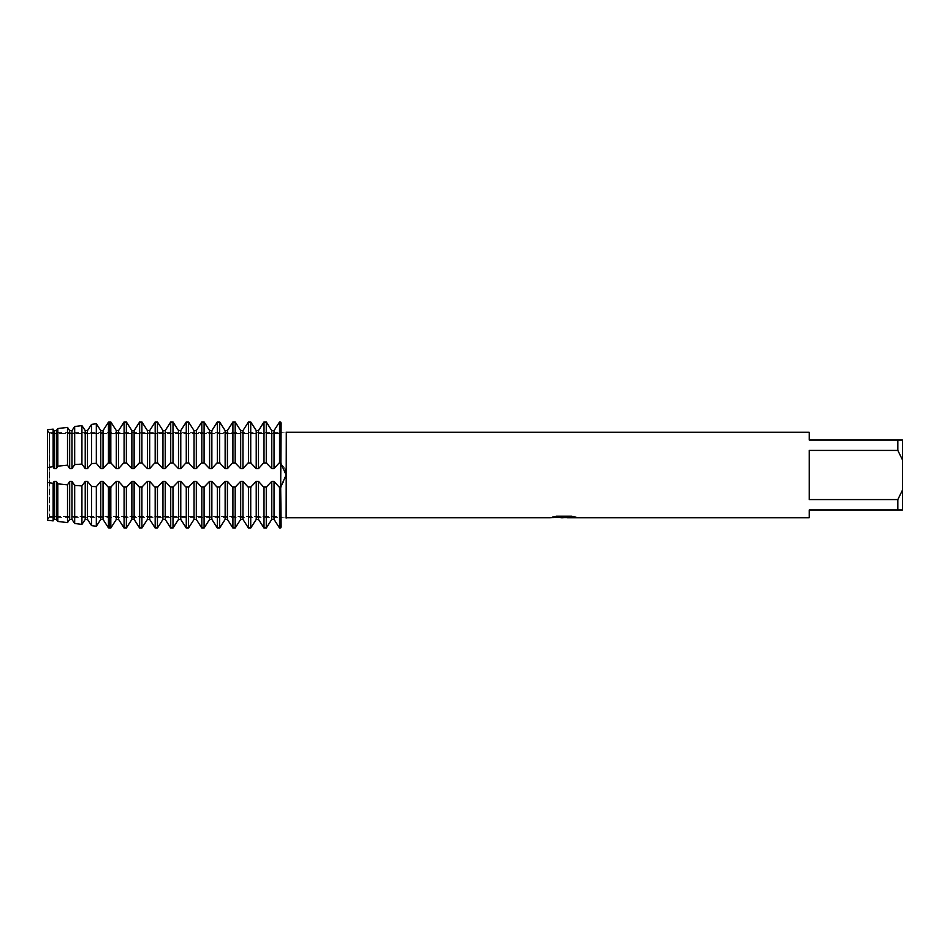 <?xml version="1.0" encoding="UTF-8"?>
<svg xmlns="http://www.w3.org/2000/svg" width="950" height="950" viewBox="0 0 950 950"><rect width="100%" height="100%" fill="white"/><g stroke="black" fill="none" stroke-linecap="round" stroke-linejoin="round"><path stroke-width="0.71" stroke-dasharray="4.75 3.56" d="M285.273 469.11L280.678 462.887L280.678 487.113L285.891 478.147M286.081 476.413L286.128 475M286.128 431.918A33.535 33.535 0 0 1 280.678 432.357L280.678 462.887L279.003 463.101L274.039 468.647L271.771 468.647L266.273 462.887L263.459 463.101L258.495 468.647L256.227 468.647L250.729 462.887L247.914 463.101L242.951 468.647L240.683 468.647L235.184 462.887L232.37 463.101L227.406 468.647L225.138 468.647L219.628 462.887L216.826 463.101L211.862 468.647L209.594 468.647L204.084 462.887L201.281 463.101L196.317 468.647L194.049 468.647L188.539 462.887L185.737 463.101L180.773 468.647L178.505 468.647L172.995 462.887L170.181 463.101L165.229 468.647L162.961 468.647L157.451 462.887L154.636 463.101L149.684 468.647L147.416 468.647L141.906 462.887L139.092 463.101L134.128 468.647L131.872 468.647L126.362 462.887L123.548 463.101L118.584 468.647L116.316 468.647L110.817 462.887L108.003 463.101L103.039 468.647L100.771 468.647L96.33 463.339L91.568 463.541L87.495 468.647L85.227 468.647L81.926 464.075L74.682 464.586L71.951 468.647L69.683 468.647L67.521 465.168L57.796 466.153L56.406 468.647L54.138 468.647L53.117 466.711L47.5 467.471L47.5 520.232L48.937 517.643L47.5 520.232L47.5 517.643L47.5 520.232L48.937 517.643L47.5 520.232L47.5 482.529L53.129 483.289L54.138 481.353L56.406 481.353L57.796 483.847L67.521 484.832L69.683 481.353L71.951 481.353L74.682 485.414L81.926 485.925L85.227 481.353L87.495 481.353L91.568 486.459L96.33 486.661L100.771 481.353L103.039 481.353L108.003 486.899L109.677 487.113L111.364 486.899L116.316 481.353L118.584 481.353L124.094 487.113L126.908 486.899L131.872 481.353L134.128 481.353L139.638 487.113L142.452 486.899L147.416 481.353L149.684 481.353L155.183 487.113L157.997 486.899L162.961 481.353L165.229 481.353L170.727 487.113L173.541 486.899L178.505 481.353L180.773 481.353L186.271 487.113L189.086 486.899L194.049 481.353L196.317 481.353L201.816 487.113L204.63 486.899L209.594 481.353L211.862 481.353L217.372 487.113L220.174 486.899L225.138 481.353L227.406 481.353L232.916 487.113L235.719 486.899L240.683 481.353L242.951 481.353L248.461 487.113L251.263 486.899L256.227 481.353L258.495 481.353L263.459 486.899L266.273 487.113L271.771 481.353L274.039 481.353L279.003 486.899L280.678 487.113L280.678 528.046L280.678 527.119L280.678 528.046L279.003 527.119L280.678 527.119L280.678 517.643L280.678 527.119A24.047 24.047 0 0 1 281.129 527.131A24.047 24.047 0 0 0 280.678 527.119L279.003 527.119M286.128 518.082A33.535 33.535 0 0 0 280.678 517.643L48.937 517.643L49.483 433.604L280.678 433.604L280.678 516.396L49.483 516.396L48.937 517.643L47.5 517.643M47.5 432.357L48.937 432.357L49.483 433.604L49.483 516.396L49.483 433.604L49.483 516.396L280.678 516.396L280.678 433.604L280.678 516.396L280.678 433.604L49.483 433.604L47.5 429.768L47.5 432.357L47.5 429.768L48.937 432.357L47.5 429.768L47.5 467.471L47.5 429.768L48.937 432.357L280.678 432.357L280.678 422.881A24.047 24.047 0 0 0 281.129 422.869A24.047 24.047 0 0 1 280.678 422.881L279.003 422.881L279.549 421.954L280.678 421.954L280.678 422.881L279.003 422.881M563.813 517.394L573.337 516.741L573.337 517.406L567.15 517.655M573.337 517.406L563.896 517.667M567.293 517.75L573.337 517.477M575.641 517.097L571.639 516.111L556.462 516.194M560.132 517.667L555.762 516.111L561.403 517.667M556.462 516.111L552.758 517.014M564.763 517.014L550.679 517.667M551.19 517.37L556.273 516.016M556.273 516.087L551.19 517.441M286.081 473.599L285.891 471.853M286.294 432.25L286.294 517.75M809.222 499.581L897.833 499.581L902.5 490.069L902.5 459.931L897.833 450.419L809.222 450.419L809.222 499.581M809.222 432.25L809.222 440.028L902.5 440.028L902.5 459.931M902.5 490.069L902.5 509.972L809.222 509.972L809.222 517.75M897.833 440.028L897.833 450.419M897.833 499.581L897.833 509.972M235.719 527.119L235.184 528.046L232.916 528.046L232.37 527.119L235.719 527.119L232.37 527.119M220.174 527.119L219.628 528.046L217.372 528.046L216.826 527.119L220.174 527.119L216.826 527.119M204.63 527.119L204.084 528.046L201.816 528.046L201.281 527.119L204.63 527.119L201.281 527.119M189.086 527.119L188.539 528.046L186.271 528.046L185.737 527.119L189.086 527.119L185.737 527.119M173.541 527.119L172.995 528.046L170.727 528.046L170.181 527.119L173.541 527.119L170.181 527.119M157.997 527.119L157.451 528.046L155.183 528.046L154.636 527.119L157.997 527.119L154.636 527.119M142.452 527.119L141.906 528.046L139.638 528.046L139.092 527.119L142.452 527.119L139.092 527.119M126.908 527.119L126.362 528.046L124.094 528.046L123.548 527.119L126.908 527.119L123.548 527.119M111.364 527.119L110.817 528.046L108.003 527.119L111.364 527.119L108.003 527.119M264.005 528.046L263.459 527.119L266.819 527.119L266.273 528.046L264.005 528.046L264.005 487.113M251.263 527.119L250.729 528.046L248.461 528.046L247.914 527.119L251.263 527.119L247.914 527.119M242.951 481.353L242.951 519.424L240.683 519.424L240.683 481.353M227.406 481.353L227.406 519.424L225.138 519.424L225.138 481.353M211.862 481.353L211.862 519.424L209.594 519.424L209.594 481.353M196.317 481.353L196.317 519.424L194.049 519.424L194.049 481.353M180.773 481.353L180.773 519.424L178.505 519.424L178.505 481.353M165.229 481.353L165.229 519.424L162.961 519.424L162.961 481.353M149.684 481.353L149.684 519.424L147.416 519.424L147.416 481.353M134.128 481.353L134.128 519.424L131.872 519.424L131.872 481.353M118.584 481.353L118.584 519.424L116.316 519.424L116.316 481.353M103.039 481.353L103.039 519.424L100.771 519.424L100.771 481.353M87.495 481.353L87.495 519.424L85.227 519.424L85.227 481.353M81.926 485.925L81.926 524.4L74.682 523.486L74.682 485.414M71.951 481.353L71.951 519.424L69.683 519.424L69.683 481.353M67.521 484.832L67.521 522.607L57.796 521.443L57.796 483.847M56.406 481.353L56.406 519.424L54.138 519.424L54.138 481.353M274.039 481.353L274.039 519.424L271.771 519.424L271.771 481.353M258.495 481.353L258.495 519.424L256.227 519.424L256.227 481.353M110.817 421.954L111.364 422.881L108.003 422.881L110.817 421.954L110.817 462.887M126.362 421.954L126.908 422.881L123.548 422.881L124.094 421.954L126.362 421.954L126.362 462.887M141.906 421.954L142.452 422.881L139.092 422.881L139.638 421.954L141.906 421.954L141.906 462.887M157.451 421.954L157.997 422.881L154.636 422.881L155.183 421.954L157.451 421.954L157.451 462.887M172.995 421.954L173.541 422.881L170.181 422.881L170.727 421.954L172.995 421.954L172.995 462.887M188.539 421.954L189.086 422.881L185.737 422.881L186.271 421.954L188.539 421.954L188.539 462.887M204.084 421.954L204.63 422.881L201.281 422.881L201.816 421.954L204.084 421.954L204.084 462.887M219.628 421.954L220.174 422.881L216.826 422.881L217.372 421.954L219.628 421.954L219.628 462.887M235.184 421.954L235.719 422.881L232.37 422.881L232.916 421.954L235.184 421.954L235.184 462.887M250.729 421.954L251.263 422.881L247.914 422.881L248.461 421.954L250.729 421.954L250.729 462.887M266.273 421.954L266.819 422.881L263.459 422.881L264.005 421.954L266.273 421.954L266.273 462.887M53.129 466.711L53.129 429.115L54.138 430.576L54.138 468.647M280.678 528.046L280.678 421.954M279.549 462.887L279.549 421.954M274.039 430.576L274.039 468.647M271.771 430.576L271.771 468.647M264.005 462.887L264.005 421.954M258.495 430.576L258.495 468.647M256.227 430.576L256.227 468.647M248.461 462.887L248.461 421.954M248.461 528.046L248.461 487.113M250.729 487.113L250.729 528.046M242.951 430.576L242.951 468.647M240.683 430.576L240.683 468.647M235.184 487.113L235.184 528.046M232.916 462.887L232.916 421.954M232.916 528.046L232.916 487.113M227.406 430.576L227.406 468.647M225.138 430.576L225.138 468.647M219.628 487.113L219.628 528.046M217.372 462.887L217.372 421.954M217.372 528.046L217.372 487.113M211.862 430.576L211.862 468.647M209.594 430.576L209.594 468.647M204.084 487.113L204.084 528.046M201.816 462.887L201.816 421.954M201.816 528.046L201.816 487.113M196.317 430.576L196.317 468.647M194.049 430.576L194.049 468.647M188.539 487.113L188.539 528.046M186.271 462.887L186.271 421.954M186.271 528.046L186.271 487.113M180.773 430.576L180.773 468.647M178.505 430.576L178.505 468.647M172.995 487.113L172.995 528.046M170.727 462.887L170.727 421.954M170.727 528.046L170.727 487.113M165.229 430.576L165.229 468.647M162.961 430.576L162.961 468.647M157.451 487.113L157.451 528.046M155.183 462.887L155.183 421.954M155.183 528.046L155.183 487.113M149.684 430.576L149.684 468.647M147.416 430.576L147.416 468.647M141.906 487.113L141.906 528.046M139.638 462.887L139.638 421.954M139.638 528.046L139.638 487.113M134.128 430.576L134.128 468.647M131.872 430.576L131.872 468.647M126.362 487.113L126.362 528.046M53.129 483.289L53.129 520.885M124.094 462.887L124.094 421.954M124.094 528.046L124.094 487.113M56.406 430.576L56.406 468.647M118.584 430.576L118.584 468.647M57.796 466.153L57.796 428.557M67.521 427.393L67.521 465.168M116.316 430.576L116.316 468.647M69.683 430.576L69.683 468.647M110.817 487.113L110.817 528.046M71.951 430.576L71.951 468.647M74.682 464.586L74.682 426.514M109.677 421.954L109.677 462.887M109.677 487.113L109.677 528.046M81.926 425.6L81.926 464.075M108.454 462.935L108.454 422.121M108.454 527.879L108.454 487.065M85.227 430.576L85.227 468.647M103.039 430.576L103.039 468.647M87.495 430.576L87.495 468.647M91.568 463.541L91.568 424.365M91.568 525.635L91.568 486.459M100.771 430.576L100.771 468.647M96.33 423.736L96.33 463.339M96.33 486.661L96.33 526.264M266.273 487.113L266.273 528.046M279.549 528.046L279.549 487.113M279.003 486.899L281.129 486.899M279.003 463.101L281.129 463.101M266.819 527.119L263.459 527.119M111.364 422.881L108.003 422.881M126.908 422.881L123.548 422.881M142.452 422.881L139.092 422.881M157.997 422.881L154.636 422.881M173.541 422.881L170.181 422.881M189.086 422.881L185.737 422.881M204.63 422.881L201.281 422.881M220.174 422.881L216.826 422.881M235.719 422.881L232.37 422.881M251.263 422.881L247.914 422.881M266.819 422.881L263.459 422.881M235.719 463.101L232.37 463.101M220.174 463.101L216.826 463.101M204.63 463.101L201.281 463.101M189.086 463.101L185.737 463.101M173.541 463.101L170.181 463.101M157.997 463.101L154.636 463.101M142.452 463.101L139.092 463.101M126.908 463.101L123.548 463.101M111.364 463.101L108.003 463.101M266.819 463.101L263.459 463.101M251.263 463.101L247.914 463.101M111.364 486.899L108.003 486.899M126.908 486.899L123.548 486.899M142.452 486.899L139.092 486.899M157.997 486.899L154.636 486.899M173.541 486.899L170.181 486.899M189.086 486.899L185.737 486.899M204.63 486.899L201.281 486.899M220.174 486.899L216.826 486.899M235.719 486.899L232.37 486.899M251.263 486.899L247.914 486.899M266.819 486.899L263.459 486.899"/><path stroke-width="1.43" d="M247.914 527.119L242.951 519.424L248.461 528.046L250.729 528.046L256.227 519.424L258.495 519.424L264.005 528.046L266.273 528.046L271.771 519.424L274.039 519.424L279.549 528.046L281.129 527.131C287.482 515.399 287.482 515.399 281.129 527.131L280.678 487.113L279.003 486.899L274.039 481.353L271.771 481.353L266.273 487.113L263.459 486.899L258.495 481.353L256.227 481.353L250.729 487.113L247.914 486.899L242.951 481.353L240.683 481.353L235.184 487.113L232.37 486.899L227.406 481.353L225.138 481.353L219.628 487.113L216.826 486.899L211.862 481.353L209.594 481.353L204.084 487.113L201.281 486.899L196.317 481.353L194.049 481.353L188.539 487.113L185.737 486.899L180.773 481.353L178.505 481.353L172.995 487.113L170.181 486.899L165.229 481.353L162.961 481.353L157.451 487.113L154.636 486.899L149.684 481.353L147.416 481.353L141.906 487.113L139.092 486.899L134.128 481.353L131.872 481.353L126.362 487.113L123.548 486.899L118.584 481.353L116.316 481.353L110.817 487.113L108.003 486.899L103.039 481.353L100.771 481.353L96.33 486.661L91.568 486.459L87.495 481.353L85.227 481.353L81.926 485.925L74.682 485.414L71.951 481.353L69.683 481.353L67.521 484.832L57.796 483.847L56.406 481.353L54.138 481.353L53.117 483.289L47.5 482.529L47.5 520.232L53.129 520.885L54.138 519.424L53.117 520.885L47.5 520.232L47.5 467.471L47.5 482.529L47.5 467.471L53.129 466.711L54.138 468.647L56.406 468.647L57.796 466.153L67.521 465.168L69.683 468.647L71.951 468.647L74.682 464.586L81.926 464.075L85.227 468.647L87.495 468.647L91.568 463.541L96.33 463.339L100.771 468.647L103.039 468.647L108.003 463.101L110.817 462.887L116.316 468.647L118.584 468.647L123.548 463.101L126.362 462.887L131.872 468.647L134.128 468.647L139.092 463.101L141.906 462.887L147.416 468.647L149.684 468.647L154.636 463.101L157.451 462.887L162.961 468.647L165.229 468.647L170.181 463.101L172.995 462.887L178.505 468.647L180.773 468.647L185.737 463.101L188.539 462.887L194.049 468.647L196.317 468.647L201.281 463.101L204.084 462.887L209.594 468.647L211.862 468.647L216.826 463.101L219.628 462.887L225.138 468.647L227.406 468.647L232.37 463.101L235.184 462.887L240.683 468.647L242.951 468.647L247.914 463.101L250.729 462.887L256.227 468.647L258.495 468.647L263.459 463.101L266.273 462.887L271.771 468.647L274.039 468.647L279.003 463.101L280.678 462.887L286.128 475L280.678 487.113L281.129 422.869C287.482 434.601 287.482 434.601 281.129 422.869C287.482 434.601 287.482 434.601 281.129 422.869L279.549 421.954L274.039 430.576L279.003 422.881M285.891 478.147L286.081 476.413M47.5 467.471L47.5 429.768L53.129 429.115L47.5 429.768L47.5 467.471M563.896 517.667L560.132 517.667M563.219 517.75L561.403 517.75M897.833 499.581L809.222 499.581L809.222 450.419L897.833 450.419L902.5 459.931L902.5 490.069L897.833 499.581L897.833 509.972L809.222 509.972L809.222 517.75L567.293 517.75L575.641 517.097M897.833 450.419L897.833 440.028L809.222 440.028L809.222 432.25L286.294 432.25L286.128 518.082M552.758 517.014L564.763 517.097L550.133 517.75L286.294 517.75M564.763 517.097L552.461 517.097L556.462 516.194L571.639 516.194L576.044 517.204L567.15 517.726M550.679 517.667L563.813 517.465M281.129 527.131C287.482 515.399 287.482 515.399 281.129 527.131M286.128 475L286.081 473.599M285.891 471.853L285.273 469.11M902.5 459.931L902.5 440.028L897.833 440.028M897.833 509.972L902.5 509.972L902.5 490.069M108.003 527.119L103.039 519.424L108.454 527.879L109.677 528.046L110.817 528.046L116.316 519.424L111.364 527.119M123.548 527.119L118.584 519.424L124.094 528.046L126.362 528.046L131.872 519.424L126.908 527.119M139.092 527.119L134.128 519.424L139.638 528.046L141.906 528.046L147.416 519.424L142.452 527.119M154.636 527.119L149.684 519.424L155.183 528.046L157.451 528.046L162.961 519.424L157.997 527.119M170.181 527.119L165.229 519.424L170.727 528.046L172.995 528.046L178.505 519.424L173.541 527.119M185.737 527.119L180.773 519.424L186.271 528.046L188.539 528.046L194.049 519.424L189.086 527.119M201.281 527.119L196.317 519.424L201.816 528.046L204.084 528.046L209.594 519.424L204.63 527.119M216.826 527.119L211.862 519.424L217.372 528.046L219.628 528.046L225.138 519.424L220.174 527.119M232.37 527.119L227.406 519.424L232.916 528.046L235.184 528.046L240.683 519.424L235.719 527.119M100.771 481.353L100.771 519.424L96.33 526.264L91.568 525.635L87.495 519.424L91.568 525.635L96.33 526.264L100.771 519.424L103.039 519.424L103.039 481.353M85.227 481.353L85.227 519.424L81.926 524.4L85.227 519.424L87.495 519.424L87.495 481.353M74.682 485.414L74.682 523.486L71.951 519.424L74.682 523.486L81.926 524.4L81.926 485.925M69.683 481.353L69.683 519.424L67.521 522.607L69.683 519.424L71.951 519.424L71.951 481.353M57.796 483.847L57.796 521.443L56.406 519.424L57.796 521.443L67.521 522.607L67.521 484.832M54.138 481.353L54.138 519.424L56.406 519.424L56.406 481.353M116.316 481.353L116.316 519.424L118.584 519.424L118.584 481.353M131.872 481.353L131.872 519.424L134.128 519.424L134.128 481.353M147.416 481.353L147.416 519.424L149.684 519.424L149.684 481.353M162.961 481.353L162.961 519.424L165.229 519.424L165.229 481.353M178.505 481.353L178.505 519.424L180.773 519.424L180.773 481.353M194.049 481.353L194.049 519.424L196.317 519.424L196.317 481.353M209.594 481.353L209.594 519.424L211.862 519.424L211.862 481.353M225.138 481.353L225.138 519.424L227.406 519.424L227.406 481.353M240.683 481.353L240.683 519.424L242.951 519.424L242.951 481.353M279.003 527.119L274.039 519.424L274.039 481.353M271.771 481.353L271.771 519.424L266.819 527.119M263.459 527.119L258.495 519.424L258.495 481.353M256.227 481.353L256.227 519.424L251.263 527.119M251.263 422.881L256.227 430.576L250.729 421.954L248.461 421.954L242.951 430.576L240.683 430.576L235.184 421.954L232.916 421.954L227.406 430.576L225.138 430.576L219.628 421.954L217.372 421.954L211.862 430.576L209.594 430.576L204.084 421.954L201.816 421.954L196.317 430.576L194.049 430.576L188.539 421.954L186.271 421.954L180.773 430.576L178.505 430.576L172.995 421.954L170.727 421.954L165.229 430.576L162.961 430.576L157.451 421.954L155.183 421.954L149.684 430.576L147.416 430.576L141.906 421.954L139.638 421.954L134.128 430.576L131.872 430.576L126.362 421.954L124.094 421.954L118.584 430.576L116.316 430.576L110.817 421.954L108.454 422.121L103.039 430.576L100.771 430.576L96.33 423.736L91.568 424.365L87.495 430.576L85.227 430.576L81.926 425.6L74.682 426.514L71.951 430.576L69.683 430.576L67.521 427.393L57.796 428.557L56.406 430.576L54.138 430.576L53.117 429.115L53.129 466.711M266.819 422.881L271.771 430.576L266.273 421.954L264.005 421.954L258.495 430.576L263.459 422.881M54.138 468.647L54.138 430.576L56.406 430.576L57.796 428.557L67.521 427.393L69.683 430.576L71.951 430.576L74.682 426.514L81.926 425.6L85.227 430.576L87.495 430.576L91.568 424.365L96.33 423.736L100.771 430.576L103.039 430.576L108.003 422.881M111.364 422.881L116.316 430.576L118.584 430.576L123.548 422.881M126.908 422.881L131.872 430.576L134.128 430.576L139.092 422.881M142.452 422.881L147.416 430.576L149.684 430.576L154.636 422.881M157.997 422.881L162.961 430.576L165.229 430.576L170.181 422.881M173.541 422.881L178.505 430.576L180.773 430.576L185.737 422.881M189.086 422.881L194.049 430.576L196.317 430.576L201.281 422.881M204.63 422.881L209.594 430.576L211.862 430.576L216.826 422.881M220.174 422.881L225.138 430.576L227.406 430.576L232.37 422.881M235.719 422.881L240.683 430.576L242.951 430.576L247.914 422.881M256.227 430.576L258.495 430.576L256.227 430.576L256.227 468.647M271.771 430.576L274.039 430.576L271.771 430.576L271.771 468.647M280.678 421.954L280.678 528.046M279.549 421.954L279.549 462.887M279.549 487.113L279.549 528.046M274.039 468.647L274.039 430.576M266.273 462.887L266.273 421.954M266.273 528.046L266.273 487.113M264.005 421.954L264.005 462.887M264.005 487.113L264.005 528.046M258.495 468.647L258.495 430.576M250.729 462.887L250.729 421.954M250.729 528.046L250.729 487.113M248.461 421.954L248.461 462.887M248.461 487.113L248.461 528.046M242.951 468.647L242.951 430.576M240.683 468.647L240.683 430.576M235.184 462.887L235.184 421.954M235.184 528.046L235.184 487.113M232.916 421.954L232.916 462.887M232.916 487.113L232.916 528.046M227.406 468.647L227.406 430.576M225.138 468.647L225.138 430.576M219.628 462.887L219.628 421.954M219.628 528.046L219.628 487.113M217.372 421.954L217.372 462.887M217.372 487.113L217.372 528.046M211.862 468.647L211.862 430.576M209.594 468.647L209.594 430.576M204.084 462.887L204.084 421.954M204.084 528.046L204.084 487.113M201.816 421.954L201.816 462.887M201.816 487.113L201.816 528.046M196.317 468.647L196.317 430.576M194.049 468.647L194.049 430.576M188.539 462.887L188.539 421.954M188.539 528.046L188.539 487.113M186.271 421.954L186.271 462.887M186.271 487.113L186.271 528.046M180.773 468.647L180.773 430.576M178.505 468.647L178.505 430.576M172.995 462.887L172.995 421.954M172.995 528.046L172.995 487.113M170.727 421.954L170.727 462.887M170.727 487.113L170.727 528.046M165.229 468.647L165.229 430.576M162.961 468.647L162.961 430.576M157.451 462.887L157.451 421.954M157.451 528.046L157.451 487.113M155.183 421.954L155.183 462.887M155.183 487.113L155.183 528.046M149.684 468.647L149.684 430.576M147.416 468.647L147.416 430.576M141.906 462.887L141.906 421.954M141.906 528.046L141.906 487.113M139.638 421.954L139.638 462.887M139.638 487.113L139.638 528.046M134.128 468.647L134.128 430.576M131.872 468.647L131.872 430.576M126.362 462.887L126.362 421.954M126.362 528.046L126.362 487.113M53.129 520.885L53.129 483.289M124.094 421.954L124.094 462.887M124.094 487.113L124.094 528.046M56.406 468.647L56.406 430.576M118.584 468.647L118.584 430.576M57.796 428.557L57.796 466.153M67.521 465.168L67.521 427.393M116.316 468.647L116.316 430.576M69.683 468.647L69.683 430.576M110.817 462.887L110.817 421.954M110.817 528.046L110.817 487.113M71.951 468.647L71.951 430.576M74.682 426.514L74.682 464.586M109.677 462.887L109.677 421.954M109.677 528.046L109.677 487.113M81.926 464.075L81.926 425.6M108.454 422.121L108.454 462.935M108.454 487.065L108.454 527.879M85.227 468.647L85.227 430.576M103.039 468.647L103.039 430.576M87.495 468.647L87.495 430.576M91.568 424.365L91.568 463.541M91.568 486.459L91.568 525.635M100.771 468.647L100.771 430.576M96.33 463.339L96.33 423.736M96.33 526.264L96.33 486.661M279.003 463.101L281.129 463.101M279.003 486.899L281.129 486.899M235.719 486.899L232.37 486.899M220.174 486.899L216.826 486.899M204.63 486.899L201.281 486.899M189.086 486.899L185.737 486.899M173.541 486.899L170.181 486.899M157.997 486.899L154.636 486.899M142.452 486.899L139.092 486.899M126.908 486.899L123.548 486.899M111.364 486.899L108.003 486.899M266.819 486.899L263.459 486.899M251.263 486.899L247.914 486.899M111.364 463.101L108.003 463.101M126.908 463.101L123.548 463.101M142.452 463.101L139.092 463.101M157.997 463.101L154.636 463.101M173.541 463.101L170.181 463.101M189.086 463.101L185.737 463.101M204.63 463.101L201.281 463.101M220.174 463.101L216.826 463.101M235.719 463.101L232.37 463.101M251.263 463.101L247.914 463.101M266.819 463.101L263.459 463.101M563.231 517.667L567.15 517.667"/></g></svg>
